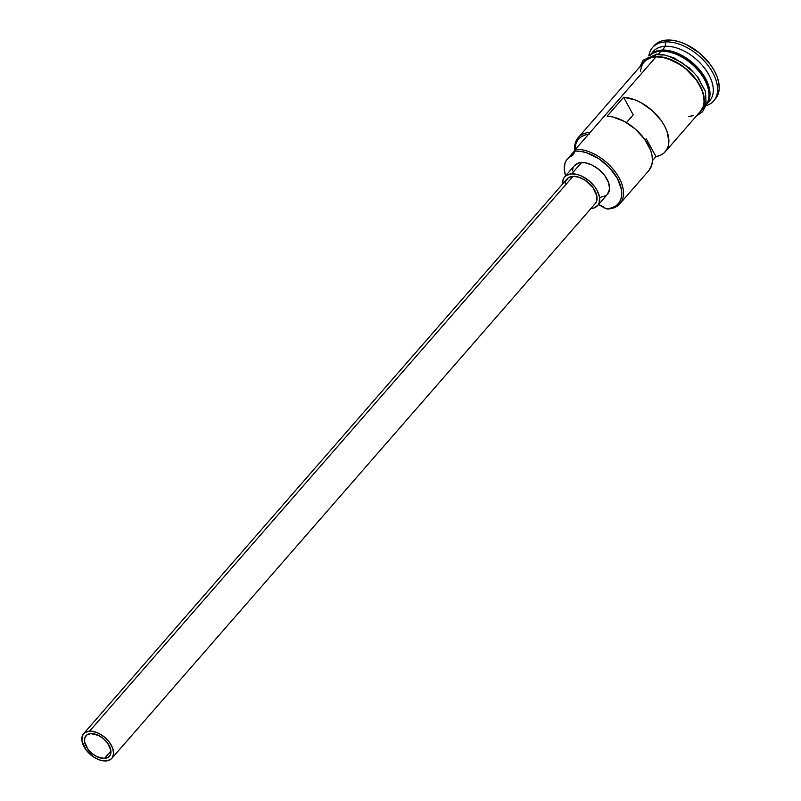 <?xml version="1.0" encoding="UTF-8"?>
<svg xmlns="http://www.w3.org/2000/svg" width="801" height="801" viewBox="0 0 801 801"><rect width="100%" height="100%" fill="white"/><g stroke="black" fill="none" stroke-linecap="round" stroke-linejoin="round"><path stroke-width="1.2" d="M575.418 149.346L575.308 151.089A36.215 21.647 41.1 0 1 617.491 178.583A36.215 21.647 41.1 0 1 606.727 208.731L607.929 208.971A37.467 22.388 -138.9 0 0 619.063 177.782A37.467 22.388 -138.9 0 0 575.418 149.346L574.647 151.139A36.215 21.647 41.1 0 1 575.308 151.089L575.418 149.346A37.467 22.388 41.1 0 1 613.556 169.662A37.467 22.388 41.1 0 1 619.924 203.764A37.467 22.388 41.1 0 1 607.929 208.971L606.727 208.731L611.594 207.92L615.669 206.027L618.793 203.134L620.845 199.349L621.756 194.813L621.486 189.707L617.491 178.583L609.461 167.649L598.627 158.588L586.632 152.781L580.775 151.389L575.308 151.089A36.215 21.647 -138.9 0 0 574.647 151.139A18.733 11.194 41.1 0 1 572.985 154.783A18.733 11.194 41.1 0 1 570.843 156.425L574.317 152.44L566.387 160.32L565.035 163.014L564.274 169.572L565.616 175.799A31.529 18.844 41.1 0 1 567.248 159.199A31.529 18.844 41.1 0 1 570.843 156.425L573.366 154.293L575.418 149.346L655.999 56.881L575.418 149.346M104.47 758.467A15.609 9.332 41.1 0 1 88.581 749.996A15.609 9.332 41.1 0 1 85.937 735.789A15.609 9.332 41.1 0 1 90.934 733.626L98.413 735.398L103.429 738.662L107.574 743.058L110.838 750.267L110.558 754.422L108.325 757.305L104.47 758.467L96.991 756.695L91.975 753.421L87.83 749.035L84.566 741.816L84.846 737.671L87.079 734.787L90.934 733.626A15.609 9.332 41.1 0 1 106.823 742.086A15.609 9.332 41.1 0 1 109.467 756.294A15.609 9.332 41.1 0 1 104.47 758.467L110.938 751.058L104.47 758.467M111.82 758.347L595.273 203.544A18.733 11.194 -138.9 0 0 592.089 186.493A18.733 11.194 -138.9 0 0 573.025 176.33L89.572 731.143A18.733 11.194 41.1 0 1 108.646 741.295A18.733 11.194 41.1 0 1 111.82 758.347A18.733 11.194 41.1 0 1 105.832 760.95A18.733 11.194 41.1 0 1 86.758 750.787A18.733 11.194 41.1 0 1 83.584 733.736A18.733 11.194 41.1 0 1 89.572 731.143L573.025 176.33L578.883 177.201L585.09 180.205L592.99 187.654L596.915 196.305L596.585 201.291L595.253 203.564M597.626 205.587L607.498 194.273A21.857 13.056 -138.9 0 0 603.784 174.378A21.857 13.056 -138.9 0 0 581.536 162.523L571.674 173.847A21.857 13.056 41.1 0 1 593.921 185.702A21.857 13.056 41.1 0 1 597.626 205.587A21.857 13.056 41.1 0 1 590.858 208.61M713.701 100.896L715.343 99.004A40.581 24.25 -138.9 0 0 708.454 62.067A40.581 24.25 -138.9 0 0 667.143 40.05L665.491 41.932A40.581 24.25 41.1 0 1 706.812 63.95A40.581 24.25 41.1 0 1 713.701 100.896A40.581 24.25 41.1 0 1 705.941 105.682A40.581 24.25 -138.9 0 0 710.988 69.717A40.581 24.25 -138.9 0 0 665.491 41.932L665.21 46.308L661.856 50.954A36.836 22.017 -138.9 0 0 656.96 51.765M649.711 55.539A37.467 22.388 41.1 0 1 649.931 55.279A37.467 22.388 41.1 0 1 661.916 50.083A37.467 22.388 41.1 0 1 700.054 70.408A37.467 22.388 41.1 0 1 706.412 104.5L709.706 100.736A37.467 22.388 -138.9 0 0 703.338 66.633A37.467 22.388 -138.9 0 0 665.21 46.308A37.467 22.388 41.1 0 1 704.97 68.716A37.467 22.388 41.1 0 1 707.263 102.918A37.467 22.388 -138.9 0 0 707.884 102.468M619.924 203.764L648.86 170.553A37.467 22.388 -138.9 0 0 643.634 137.882A37.467 22.388 -138.9 0 0 607.188 116.145L623.629 97.271A37.467 22.388 41.1 0 1 660.074 119.009A37.467 22.388 41.1 0 1 665.301 151.679L700.495 111.299A37.467 22.388 -138.9 0 0 694.137 77.196A37.467 22.388 -138.9 0 0 655.999 56.881L650.963 57.722L646.757 59.675L643.523 62.668L641.391 66.583L640.45 71.269M648.8 170.623L651.824 164.916L652.455 160.39L652.014 155.374L650.512 150.037L644.565 139.144L635.423 129.151L624.299 121.402L612.685 116.936L607.188 116.145L623.629 97.271L633.221 114.873L623.629 97.271L634.903 99.845L640.75 102.538L651.864 110.278L661.015 120.27L664.45 125.697L666.953 131.164L668.905 141.517L668.274 146.052L666.592 149.937L663.919 153.061L660.334 155.304L655.969 156.596L652.455 160.641L655.969 156.596L646.377 138.994L655.969 156.596A37.467 22.388 41.1 0 0 665.301 151.679M660.935 51.214A37.467 22.388 -138.9 0 1 698.402 70.738A37.467 22.388 -138.9 0 1 706.212 104.641A37.467 22.388 -138.9 0 0 698.402 70.738A37.467 22.388 -138.9 0 0 660.935 51.214L658.422 54.098L660.935 51.214A37.467 22.388 -138.9 0 0 649.821 55.499M661.856 50.954A36.836 22.017 -138.9 0 1 694.928 66.093A36.836 22.017 -138.9 0 1 708.935 97.051A36.836 22.017 -138.9 0 0 694.928 66.093A36.836 22.017 -138.9 0 0 661.856 50.954L665.21 46.308A37.467 22.388 -138.9 0 0 653.215 51.504L649.931 55.279M669.546 52.095A36.836 22.017 41.1 0 1 706.893 84.626M697.961 113.932L701.215 110.908L703.368 106.964L704.319 102.238L704.029 96.911L702.527 91.194L696.139 79.459L686.107 68.836L673.961 60.926L661.566 56.931L655.859 56.631L650.792 57.472L646.547 59.444L642.102 64.26A37.777 22.578 41.1 0 1 655.859 56.631A1.562 1.061 -92.9 0 1 655.709 54.999A1.562 1.061 -92.9 0 1 656.62 54.128A1.562 1.061 87.1 0 0 655.709 54.999A1.562 1.061 87.1 0 0 655.859 56.631A37.777 22.578 41.1 0 1 694.127 76.886A37.777 22.578 41.1 0 1 700.965 111.229M645.316 140.205L646.377 138.994A15.609 9.332 41.1 0 1 644.755 139.404A15.609 9.332 -138.9 0 0 646.377 138.994L645.316 140.205M589.446 134.147L584.75 135.079L580.825 137.051L577.841 139.975L575.899 143.759L575.048 150.228A36.215 21.647 41.1 0 1 588.585 134.238M696.449 115.945L702.477 111.87L706.192 104.761L705.341 91.284L697.861 77.116L689.371 67.935L673.911 57.852L662.827 54.478L656.61 54.128A1.562 1.061 -92.9 0 1 657.511 54.738L663.208 55.049M653.626 46.318L657.13 43.084L661.686 40.961L667.143 40.05L673.271 40.38L679.829 41.942L686.587 44.666L699.633 53.166L710.407 64.581L714.412 70.858L717.275 77.186L718.898 83.324L719.198 89.051L718.177 94.128L715.303 99.064M667.143 40.05A40.581 24.25 -138.9 0 0 654.147 45.687L652.505 47.569A40.581 24.25 41.1 0 1 665.491 41.932L667.143 40.05M651.744 53.547A37.467 22.388 41.1 0 1 665.21 46.308L665.491 41.932A40.581 24.25 -138.9 0 0 648.82 55.92A40.581 24.25 41.1 0 1 652.505 47.569M648.189 57.562L644.925 60.576M702.867 109.026L705.01 105.071L705.961 100.345L705.681 95.019M704.169 89.301L697.781 77.577M693.135 72.01L681.831 62.568L669.316 56.501M688.5 116.495L693.536 115.654M700.454 111.349L703.108 106.793L704.049 102.107L703.769 96.821L702.277 91.154L699.633 85.306L695.939 79.519L685.986 68.976L680.119 64.631L667.714 58.623L661.656 57.181L655.999 56.881A37.467 22.388 -138.9 0 0 644.004 62.078L578.232 137.562A37.467 22.388 41.1 0 1 590.217 132.365A37.467 22.388 -138.9 0 0 574.758 150.568A37.467 22.388 41.1 0 1 578.232 137.562M606.067 208.751L607.929 208.971L606.067 208.751A36.215 21.647 -138.9 0 0 606.727 208.731A36.215 21.647 41.1 0 1 606.067 208.751A18.733 11.194 41.1 0 0 598.477 204.605L606.067 208.751M572.465 170.913L573.015 168.18M574.257 165.897L578.602 163.014L584.84 162.703L592.009 165.006L599.028 169.582L604.835 175.729L608.54 182.518L609.571 188.906L607.468 194.293M605.886 195.674L600.5 197.296M661.916 50.083A37.467 22.388 41.1 0 1 699.243 69.427A37.467 22.388 41.1 0 1 707.363 103.279M633.221 114.873L626.472 122.633L633.221 114.873M581.536 162.523A21.857 13.056 -138.9 0 0 574.547 165.557L564.675 176.881A21.857 13.056 41.1 0 1 571.674 173.847L581.536 162.523M590.637 208.62L593.571 208.13L597.906 205.246L599.148 202.963L599.538 197.146L597.125 190.428L594.973 187.054L589.166 180.906L582.147 176.33L578.502 174.858L571.674 173.847L566.277 175.479L564.395 177.221L563.153 179.504L562.612 184A21.857 13.056 41.1 0 1 564.675 176.881M565.256 183.529L565.726 181.176L568.4 177.722L573.025 176.33A18.733 11.194 -138.9 0 0 567.028 178.923L83.584 733.736M89.572 731.143L84.956 732.535L82.273 735.989L81.942 740.975L85.857 749.626L93.767 757.075L99.975 760.079L105.832 760.95L110.448 759.548L112.07 758.056L113.602 753.751L112.721 748.274L109.547 742.457L104.571 737.19L98.553 733.265L92.405 731.293L89.572 731.143M639.959 66.723L643.143 60.225L656.61 54.128M567.248 159.199L575.048 150.248"/></g></svg>
